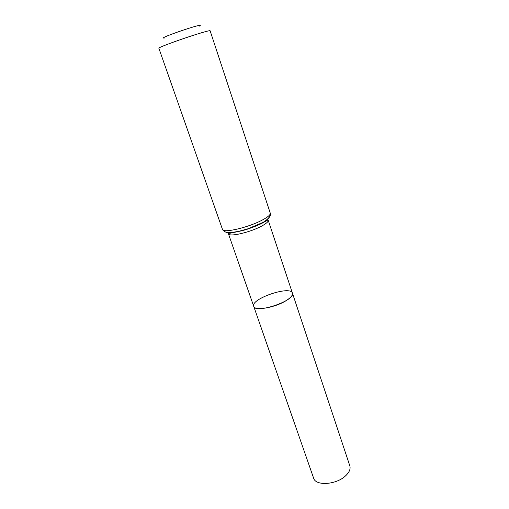 <?xml version="1.0" encoding="UTF-8"?>
<svg xmlns="http://www.w3.org/2000/svg" width="509" height="509" viewBox="0 0 509 509"><rect width="100%" height="100%" fill="white"/><g stroke="black" fill="none" stroke-linecap="round" stroke-linejoin="round"><path stroke-width="0.76" d="M292.433 293.127C296.149 300.374 255.194 314.314 253.711 306.31C254.532 311.234 275.598 307.563 286.472 300.425C290.957 297.523 292.949 295.093 292.433 293.127C290.556 285.167 250.345 298.859 253.711 306.31L313.614 478.142C315.548 486.076 335.972 484.892 345.376 476.023C349.276 472.435 350.752 469.031 349.817 465.818L268.205 220.225L267.238 219.404M199.426 26.099C207.564 21.353 155.13 39.206 164.471 37.997M270.26 213.125L210.147 30.871C211.248 28.695 156.689 47.267 158.891 48.317L222.465 229.4C222.738 233.472 248.398 227.574 262.275 220.06C267.963 217.019 270.623 214.709 270.26 213.125C272.302 216.083 264.286 222.051 262.23 222.732L247.947 228.789L238.377 231.43L231.818 232.448C228.083 232.047 226.511 234.045 222.465 229.4M228.687 232.524L228.42 233.765C228.719 237.277 250.027 232.467 261.556 226.149C266.302 223.578 268.523 221.6 268.205 220.225C267.104 220.257 269.986 218.978 261.594 223.496C256.841 225.799 251.338 227.943 245.096 229.922L230.742 233.116C228.827 233.294 228.051 233.51 228.42 233.765L253.711 306.31M225.856 232.117C228.35 234.878 250.148 229.508 261.912 223.114C266.328 220.753 268.765 218.832 269.236 217.349"/></g></svg>
